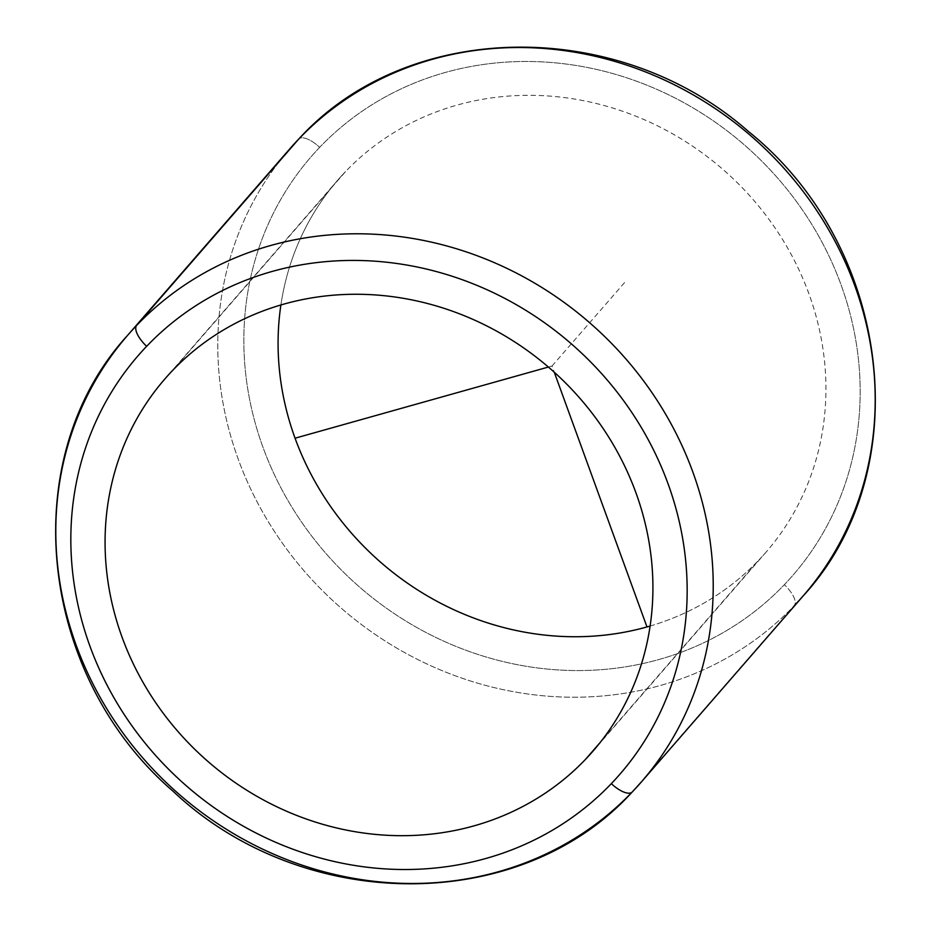 <?xml version="1.0" encoding="UTF-8"?>
<svg xmlns="http://www.w3.org/2000/svg" width="931" height="931" viewBox="0 0 931 931"><rect width="100%" height="100%" fill="white"/><g stroke="black" fill="none" stroke-linecap="round" stroke-linejoin="round"><path stroke-width="0.7" stroke-dasharray="4.66 3.49" d="M345.482 171.653A283.641 260.517 -139 0 0 337.976 179.892A283.641 260.517 -139 0 0 280.894 304.961A283.641 260.517 41 0 1 345.482 171.653L172.468 370.608L345.482 171.653A283.641 260.517 41 0 1 731.964 177.588A283.641 260.517 41 0 1 758.532 560.392L600.146 742.519L758.532 560.392A283.641 260.517 -139 0 0 766.038 552.153A283.641 260.517 -139 0 0 727.495 173.48A283.641 260.517 -139 0 0 345.482 171.653M650.106 626.039A283.641 260.517 -139 0 0 758.532 560.392A283.641 260.517 41 0 1 650.106 626.039M319.67 147.354A319.1 293.079 -139 0 0 349.567 578.011A319.1 293.079 -139 0 0 784.344 584.691A319.1 293.079 -139 0 0 754.459 154.046A319.1 293.079 -139 0 0 319.67 147.354A21.273 8.402 43.7 0 0 298.77 139.022A21.273 8.402 -136.3 0 1 319.67 147.354A319.1 293.079 41 0 1 754.459 154.046A319.1 293.079 41 0 1 784.344 584.691A319.1 293.079 41 0 1 349.567 578.011A319.1 293.079 41 0 1 319.67 147.354M289.646 149.018A340.374 312.618 -139 0 0 335.893 603.428A340.374 312.618 -139 0 0 794.306 605.615A21.273 8.402 43.7 0 0 784.344 584.691A21.273 8.402 -136.3 0 1 794.306 605.615A340.374 312.618 41 0 1 335.893 603.428A340.374 312.618 41 0 1 289.646 149.018L292.904 145.341M632.265 791.955A21.273 8.402 43.7 0 0 632.335 791.874L794.306 605.615L632.335 791.874A340.374 312.618 -139 0 0 641.354 781.982M803.325 595.735A340.374 312.618 41 0 1 794.306 605.615M632.335 791.874A340.374 312.618 41 0 1 173.922 789.686A340.374 312.618 41 0 1 127.675 335.265M548.382 367.047L552.013 366.023L554.271 372.225M552.013 366.023L625.632 281.371M337.976 179.892L164.962 378.847M766.038 552.153L593.024 751.108M292.986 145.259L296.139 141.803M296.558 141.361L298.316 139.487"/><path stroke-width="1.4" d="M280.894 304.961A283.641 260.517 -139 0 0 650.106 626.039A283.641 260.517 41 0 1 280.894 304.961M585.518 759.347A283.641 260.517 41 0 1 203.505 757.52A283.641 260.517 41 0 1 164.962 378.847A283.641 260.517 41 0 1 172.468 370.608A283.641 260.517 41 0 1 554.48 372.423A283.641 260.517 41 0 1 593.024 751.108A283.641 260.517 41 0 1 585.518 759.347L600.146 742.519L585.518 759.347A283.641 260.517 -139 0 0 558.949 376.543A283.641 260.517 -139 0 0 172.468 370.608A283.641 260.517 -139 0 0 199.048 753.412A283.641 260.517 -139 0 0 585.518 759.347M794.306 605.615A340.374 312.618 -139 0 0 803.325 595.735A340.374 312.618 -139 0 0 757.078 141.314A340.374 312.618 -139 0 0 298.665 139.126A340.374 312.618 -139 0 0 289.646 149.018A340.374 312.618 41 0 1 298.665 139.126A21.273 8.402 -136.3 0 1 298.77 139.022A21.273 8.402 43.7 0 0 298.665 139.126L136.694 325.385A340.374 312.618 -139 0 0 127.675 335.265A340.374 312.618 -139 0 0 173.922 789.686A340.374 312.618 -139 0 0 632.335 791.874A21.273 8.402 -136.3 0 1 632.23 791.978A21.273 8.402 43.7 0 0 632.265 791.955M611.33 783.646A319.1 293.079 41 0 1 176.553 776.954A319.1 293.079 41 0 1 146.656 346.309A319.1 293.079 41 0 1 581.444 352.989A319.1 293.079 41 0 1 611.33 783.646A21.273 8.402 43.7 0 0 632.23 791.978A21.273 8.402 -136.3 0 1 611.33 783.646A319.1 293.079 -139 0 0 581.444 352.989A319.1 293.079 -139 0 0 146.656 346.309A319.1 293.079 -139 0 0 176.553 776.954A319.1 293.079 -139 0 0 611.33 783.646M632.335 791.874A340.374 312.618 41 0 0 641.354 781.982L632.23 791.978C520.662 915.068 302.75 913.916 173.108 791.28C37.624 674.626 15.199 457.971 127.675 335.265A340.374 312.618 41 0 1 136.694 325.385A340.374 312.618 41 0 1 595.107 327.572A340.374 312.618 41 0 1 641.354 781.982A340.374 312.618 -139 0 0 595.107 327.572A340.374 312.618 -139 0 0 136.694 325.385L298.665 139.126A340.374 312.618 41 0 1 757.078 141.314A340.374 312.618 41 0 1 803.325 595.735C918.827 470.097 891.549 246.261 748.559 131.574C618.079 16.479 407.697 19.19 298.77 139.022L298.316 139.487M136.694 325.385A21.273 8.402 43.7 0 0 146.656 346.309A21.273 8.402 -136.3 0 1 136.694 325.385M554.271 372.225L646.975 626.935M548.382 367.047L295.069 438.21M127.675 335.265L289.646 149.018M641.354 781.982L803.325 595.735"/></g></svg>
